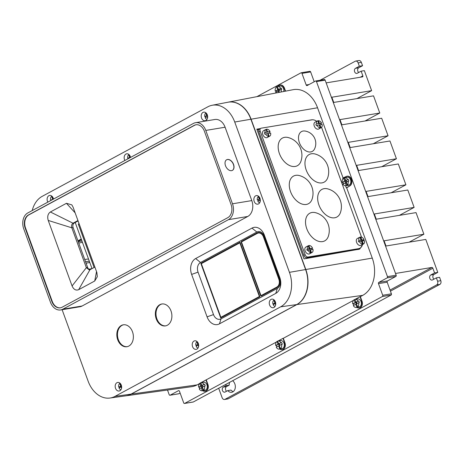 <?xml version="1.0" encoding="UTF-8"?>
<svg xmlns="http://www.w3.org/2000/svg" width="464" height="464" viewBox="0 0 464 464"><rect width="100%" height="100%" fill="white"/><g stroke="black" fill="none" stroke-linecap="round" stroke-linejoin="round"><path stroke-width="0.7" d="M75.22 222.5L92.005 268.621M79.089 223.694L78.306 224.124L94.093 267.496M78.306 224.124L79.193 223.973M233.224 391.628A6.276 4.628 80.6 0 1 230.991 390.067L227.772 390.601A6.276 4.628 -99.4 0 0 231.681 392.289A6.276 4.628 -99.4 0 0 232.777 391.912A6.276 4.628 -99.4 0 0 235.335 386.611A6.276 4.628 -99.4 0 0 232.626 380.729M226.56 391.256A2.656 1.96 80.6 0 1 225.475 388.774A2.656 1.96 80.6 0 1 226.56 386.576L229.199 385.149A6.276 4.628 80.6 0 1 229.651 382.336M229.199 385.149L225.98 385.683A6.276 4.628 -99.4 0 1 226.072 384.273M326.157 82.888L362.529 76.867A0.963 0.632 61.6 0 0 362.662 76.821A0.963 0.632 61.6 0 0 362.848 75.864L361.137 71.166L364.356 70.638L371.635 90.642L331.847 97.231L333.744 102.44L373.532 95.851L379.778 113.025L339.99 119.613L341.887 124.822L381.675 118.233L388.061 135.772L348.273 142.361L350.169 147.569L389.957 140.981L396.424 158.758L356.636 165.341L358.533 170.549L398.321 163.966L405.907 184.8L366.113 191.388L368.01 196.597L407.804 190.008L414.132 207.402L374.344 213.985L376.24 219.199L416.028 212.611L423.893 234.216L384.099 240.799L385.996 246.007L425.784 239.424L437.79 272.397L434.571 272.931L432.86 268.233A0.963 0.632 61.6 0 0 431.891 267.444L395.519 273.464M361.34 62.362A2.894 2.134 -99.4 0 0 358.939 60.54L355.726 61.074A2.894 2.134 80.6 0 1 358.121 62.889L359.345 66.248L362.564 65.714L361.34 62.362L358.121 62.889M358.707 72.483A2.656 1.96 80.6 0 1 357.628 69.994A2.656 1.96 80.6 0 1 358.713 67.796L362.564 65.714M356.909 98.606L371.635 90.642M365.052 120.982L379.778 113.025M373.334 143.736L388.061 135.772M381.698 166.715L396.424 158.758M391.175 192.763L405.907 184.8M399.405 215.36L414.132 207.402M409.161 242.173L423.893 234.216M433.933 279.16A2.656 1.96 80.6 0 1 432.854 276.677A2.656 1.96 80.6 0 1 433.933 274.479L437.79 272.397M436.636 284.931A2.894 2.134 80.6 0 0 437.581 281.201L436.363 277.849L439.576 277.315L440.8 280.674A2.894 2.134 -99.4 0 1 439.849 284.397L436.636 284.931L225.023 399.318A2.894 2.134 80.6 0 1 224.518 399.492A2.894 2.134 80.6 0 1 222.117 397.677L218.689 388.264M224.518 399.492L227.731 398.959A2.894 2.134 -99.4 0 0 228.236 398.785L439.849 284.397M359.345 66.248L355.494 68.33A2.656 1.96 -99.4 0 0 354.525 71.433A2.656 1.96 -99.4 0 0 356.822 73.411A2.656 1.96 -99.4 0 0 357.286 73.248L361.137 71.166M320.05 80.26L355.221 61.248A2.894 2.134 80.6 0 1 355.726 61.074M434.571 272.931L430.72 275.013A2.656 1.96 -99.4 0 0 429.751 278.11A2.656 1.96 -99.4 0 0 432.048 280.088A2.656 1.96 -99.4 0 0 432.512 279.931L436.363 277.849M225.98 385.683L223.341 387.109A2.656 1.96 -99.4 0 0 222.372 390.212A2.656 1.96 -99.4 0 0 224.669 392.19A2.656 1.96 -99.4 0 0 225.133 392.028L227.772 390.601M278.046 341.011L282.994 338.337L284.623 342.815A5.069 3.735 80.6 0 1 282.965 349.334A5.069 3.735 80.6 0 1 282.083 349.641A5.069 3.735 80.6 0 1 279.763 349.044M282.245 349.607A5.069 3.735 -99.4 0 0 282.408 349.589A5.069 3.735 -99.4 0 0 283.289 349.282A5.069 3.735 -99.4 0 0 284.948 342.763L283.318 338.291L353.336 300.44M355.088 299.367L360.041 296.687L361.671 301.171A5.069 3.735 80.6 0 1 360.006 307.69A5.069 3.735 80.6 0 1 359.124 307.992A5.069 3.735 80.6 0 1 356.804 307.4M359.287 307.963A5.069 3.735 -99.4 0 0 359.449 307.939A5.069 3.735 -99.4 0 0 360.331 307.638A5.069 3.735 -99.4 0 0 361.99 301.119L360.366 296.641L362.773 295.342A28.965 21.361 -99.4 0 0 372.261 258.088L346.701 187.862L349.827 185.896A5.069 3.735 -99.4 0 0 351.671 179.974A5.069 3.735 -99.4 0 0 347.287 176.198A5.069 3.735 -99.4 0 0 347.13 176.227M277.959 86.356A5.069 3.735 80.6 0 1 279.084 85.353A5.069 3.735 80.6 0 1 279.966 85.045A5.069 3.735 80.6 0 1 284.165 88.224L285.25 91.199M276.295 342.09L205.952 379.981L207.582 384.465A5.069 3.735 80.6 0 1 205.923 390.984A5.069 3.735 80.6 0 1 205.042 391.285A5.069 3.735 80.6 0 1 202.716 390.694M205.198 391.256A5.069 3.735 -99.4 0 0 205.361 391.233A5.069 3.735 -99.4 0 0 206.242 390.926A5.069 3.735 -99.4 0 0 207.907 384.407L206.277 379.935M81.235 239.035L77.935 240.822M78.155 241.425L81.455 239.644M86.06 263.146L89.79 262.531M89.314 261.226L85.538 261.713M84.726 259.475L88.496 258.987M81.989 241.094L78.213 241.582M78.735 243.014L82.459 242.399M193.001 402.021A0.963 0.713 -99.4 0 0 193.343 401.963L391.088 295.069A0.963 0.713 -99.4 0 0 391.407 293.828L387.173 282.199A0.963 0.713 80.6 0 1 387.492 280.952L395.838 276.445A0.963 0.713 -99.4 0 0 396.152 275.198L325.16 80.15A0.963 0.713 -99.4 0 0 324.191 79.605M180.125 393.049L178.831 393.745A0.963 0.713 -99.4 0 1 178.483 393.803M314.215 81.739L310.648 71.937A0.963 0.713 -99.4 0 0 309.679 71.386M256.928 96.645L300.991 72.825A0.963 0.713 80.6 0 1 301.96 73.376L306.194 85.005A0.963 0.713 -99.4 0 0 307.162 85.556L315.508 81.043A0.963 0.713 80.6 0 1 316.471 81.589L387.463 276.637A0.963 0.713 80.6 0 1 387.15 277.884L378.804 282.39A0.963 0.713 -99.4 0 0 378.485 283.632L382.719 295.266A0.963 0.713 80.6 0 1 382.406 296.508L184.66 403.402A0.963 0.713 80.6 0 1 183.692 402.851L179.458 391.222A0.963 0.713 -99.4 0 0 178.489 390.671L170.143 395.183A0.963 0.713 80.6 0 1 169.174 394.638L167.504 390.044M199.247 383.734L197.125 384.882A28.965 21.361 -99.4 0 1 191.684 386.68L126.115 395.798A27.254 20.097 80.6 0 1 125.489 395.873M285.569 91.141L284.484 88.172A5.069 3.735 -99.4 0 0 280.285 84.993A5.069 3.735 -99.4 0 0 280.128 85.028M343.082 177.921L317.55 107.776A28.965 21.361 -99.4 0 0 293.161 89.68L228.149 102.179A27.254 20.097 80.6 0 1 251.099 119.202L305.811 269.514A27.254 20.097 80.6 0 1 296.879 304.57L131.237 394.11A27.254 20.097 80.6 0 1 126.115 395.798M345.587 185.757L346.376 187.92L346.701 187.862M349.827 185.896L349.508 185.948A5.069 3.735 80.6 0 0 351.352 180.026A5.069 3.735 80.6 0 0 346.968 176.25A5.069 3.735 80.6 0 0 346.086 176.552L342.786 178.054L342.989 178.611M260.339 128.551L256.812 129.154L304.03 258.889L359.658 249.116M295.04 122.583L312.504 119.764M362.245 245.363L359.728 249.081M349.508 185.948L346.376 187.92M344.706 177.77A4.106 3.028 -99.4 0 0 344.45 177.944L343.482 178.106L344.595 181.151L345.233 181.047L345.837 182.694L342.913 184.034A4.106 3.028 -99.4 0 0 345.895 185.728L348.464 185.298A4.106 3.028 -99.4 0 0 349.177 185.055A4.106 3.028 -99.4 0 0 350.674 180.258A4.106 3.028 -99.4 0 0 347.124 177.202L345.518 177.468A4.106 3.028 -99.4 0 0 345.419 177.486M344.45 177.944L347.194 185.484A4.106 3.028 -99.4 0 0 347.571 185.322A4.106 3.028 -99.4 0 0 348.278 184.759L347.31 184.916A4.106 3.028 -99.4 0 0 348.203 181.169L348.847 181.064A4.106 3.028 -99.4 0 0 348.278 179.4L347.64 179.504A4.106 3.028 -99.4 0 0 344.653 177.613L345.616 177.451A4.106 3.028 -99.4 0 0 345.518 177.468M356.045 302.197L356.625 303.804M357.738 306.855L357.848 307.168A4.106 3.028 -99.4 0 0 358.075 307.064A4.106 3.028 -99.4 0 0 358.562 306.716L357.599 306.878A4.106 3.028 -99.4 0 0 358.666 302.702L356.503 303.868L357.599 306.878M278.963 343.83L279.56 345.465M280.703 348.609L280.784 348.824A4.106 3.028 -99.4 0 0 281.033 348.708A4.106 3.028 -99.4 0 0 281.346 348.505L280.384 348.661A4.106 3.028 -99.4 0 0 281.625 344.346L279.276 345.616L280.384 348.661M200.883 382.968A4.106 3.028 -99.4 0 0 200.639 383.183L203.336 390.589A4.106 3.028 -99.4 0 0 203.986 390.352A4.106 3.028 -99.4 0 0 204.473 390.009L203.505 390.172A4.106 3.028 -99.4 0 0 204.583 385.99L202.414 387.167L203.505 390.172M278.597 89.413L279.015 90.573M347.194 185.484L346.225 185.641A4.106 3.028 -99.4 0 1 345.895 185.728M345.233 181.047L342.925 182.294A4.106 3.028 -99.4 0 0 343.447 183.744M342.925 182.294L342.281 182.404A4.106 3.028 -99.4 0 1 343.482 178.106M345.193 182.799L346.225 185.641M344.595 181.151L342.281 182.404M348.203 181.169L346.318 182.19L347.31 184.916M347.64 179.504L345.721 180.542L344.653 177.613M356.393 307.47A4.106 3.028 -99.4 0 1 353.313 305.596L355.772 304.268L356.886 307.325A4.106 3.028 -99.4 0 1 356.393 307.47L358.968 307.04A4.106 3.028 -99.4 0 0 359.681 306.797A4.106 3.028 -99.4 0 0 361.178 302A4.106 3.028 -99.4 0 0 357.628 298.944L355.053 299.367A4.106 3.028 -99.4 0 0 354.879 299.408L355.905 302.221L358.04 301.066A4.106 3.028 -99.4 0 0 355.053 299.367M354.125 299.744A4.106 3.028 -99.4 0 0 352.744 303.932L355.169 302.621L354.125 299.744L354.954 299.611M279.351 349.114A4.106 3.028 -99.4 0 1 276.271 347.24L278.702 345.924L279.815 348.986A4.106 3.028 -99.4 0 1 279.351 349.114L281.926 348.684A4.106 3.028 -99.4 0 0 282.64 348.441A4.106 3.028 -99.4 0 0 284.136 343.644A4.106 3.028 -99.4 0 0 280.587 340.588L278.011 341.017A4.106 3.028 -99.4 0 0 277.634 341.11L278.644 343.882L280.946 342.635A4.106 3.028 -99.4 0 0 278.011 341.017M277.06 341.405A4.106 3.028 -99.4 0 0 275.686 345.483L278.075 344.189L277.06 341.405L277.704 341.301M202.31 390.758A4.106 3.028 -99.4 0 1 199.224 388.89L201.289 387.771L202.368 390.746A4.106 3.028 -99.4 0 1 202.31 390.758L204.879 390.334A4.106 3.028 -99.4 0 0 205.598 390.085A4.106 3.028 -99.4 0 0 207.089 385.294A4.106 3.028 -99.4 0 0 203.539 382.237L200.97 382.661A4.106 3.028 -99.4 0 0 200.784 382.701L201.805 385.497L203.94 384.343A4.106 3.028 -99.4 0 0 200.97 382.661M199.671 383.339A4.106 3.028 -99.4 0 0 198.65 387.202L200.68 386.106L199.671 383.339L200.639 383.183M276.619 86.803A4.106 3.028 -99.4 0 0 275.268 91.147L277.721 89.825L276.619 86.803L277.408 86.669M276.005 92.98A4.106 3.028 -99.4 0 1 275.668 92.382L278.162 91.031L278.684 92.464M281.161 91.988A4.106 3.028 -99.4 0 0 281.091 89.448L281.735 89.343A4.106 3.028 -99.4 0 0 281.254 88.154L278.417 89.442L277.339 86.472A4.106 3.028 -99.4 0 1 277.547 86.426L280.123 86.002A4.106 3.028 -99.4 0 1 283.748 91.489M280.61 88.259A4.106 3.028 -99.4 0 0 277.547 86.426M279.461 92.313L278.858 90.654L281.091 89.448M348.278 179.4L345.721 180.542M346.886 181.882L346.364 180.438M355.772 304.268L356.416 304.158L355.813 302.511L353.388 303.827A4.106 3.028 -99.4 0 0 353.858 305.3M358.666 302.702L359.31 302.592A4.106 3.028 -99.4 0 0 358.684 300.962L355.905 302.221M357.077 303.56L356.549 302.116M278.702 345.924L279.345 345.819L278.719 344.085L276.329 345.373A4.106 3.028 -99.4 0 0 276.817 346.944M281.625 344.346L282.269 344.242A4.106 3.028 -99.4 0 0 281.59 342.531L278.644 343.882M279.844 345.309L279.287 343.778M201.289 387.771L201.933 387.666L201.324 386.002L199.294 387.098A4.106 3.028 -99.4 0 0 199.769 388.594M204.583 385.99L205.227 385.886A4.106 3.028 -99.4 0 0 204.583 384.238L201.805 385.497M202.983 386.854L202.449 385.393M278.162 91.031L278.806 90.927L278.365 89.714L275.912 91.043A4.106 3.028 -99.4 0 0 276.225 92.081M281.254 88.154L279.061 89.337L279.427 90.347M357.848 307.168L356.886 307.325M355.813 302.511L355.169 302.621M353.388 303.827L352.744 303.932M358.684 300.962L358.04 301.066M353.365 300.521L353.684 300.121M354.902 299.466L354.496 299.686M276.643 341.771L276.324 342.171M282.994 338.337L283.318 338.291M360.041 296.687L360.366 296.641M205.952 379.981L201.005 382.655M200.808 382.759L199.764 383.322M199.601 383.415L199.276 383.815M204.583 384.238L203.94 384.343M199.294 387.098L198.65 387.202M201.324 386.002L200.68 386.106M203.336 390.589L202.368 390.746M227.528 102.312A27.254 20.097 80.6 0 1 228.149 102.179M279.061 89.337L278.417 89.442M275.912 91.043L275.268 91.147M278.365 89.714L277.721 89.825M281.59 342.531L280.946 342.635M276.329 345.373L275.686 345.483M278.719 344.085L278.075 344.189M280.784 348.824L279.815 348.986M257.062 129.839L258.947 129.526M358.562 248.942A9.657 6.322 -118.4 0 1 358.109 249.591M91.942 268.656L88.792 269.178M109.962 398.037L125.924 395.815A27.237 20.085 -99.4 0 0 131.039 394.122L296.682 304.587A27.237 20.085 -99.4 0 0 305.608 269.555L250.896 119.242A27.237 20.085 -99.4 0 0 227.957 102.225L212.141 105.27A26.819 19.778 80.6 0 1 234.726 122.02L289.437 272.333A26.819 19.778 80.6 0 1 280.645 306.832L115.002 396.372A26.819 19.778 80.6 0 1 109.962 398.037A26.819 19.778 80.6 0 1 88.125 381.159L62.112 309.703M32.207 210.575A26.819 19.778 80.6 0 1 42.201 196.347L207.843 106.807A26.819 19.778 80.6 0 1 212.141 105.27M60.662 309.94L79.97 306.745A12.342 9.1 -99.4 0 0 82.116 306.008L247.759 216.468A12.342 9.1 -99.4 0 0 251.801 200.599L225.098 127.229A12.342 9.1 -99.4 0 0 214.873 119.492L195.57 122.687A12.342 9.1 80.6 0 1 205.79 130.425L232.493 203.795A12.342 9.1 80.6 0 1 228.45 219.663L62.808 309.204A12.342 9.1 80.6 0 1 60.662 309.94A12.342 9.1 80.6 0 1 50.443 302.203L23.739 228.833A12.342 9.1 80.6 0 1 27.782 212.964L193.424 123.43A12.342 9.1 80.6 0 1 195.57 122.687M251.987 228.097L195.669 258.541A12.342 9.1 -99.4 0 0 191.626 274.41L207.077 316.854A12.342 9.1 -99.4 0 0 219.443 323.855L275.761 293.41A12.342 9.1 -99.4 0 0 279.804 277.542L264.352 235.097A12.342 9.1 -99.4 0 0 251.987 228.097L256.836 232.035A7.511 5.539 80.6 0 1 264.364 236.298L279.809 278.742A7.511 5.539 80.6 0 1 277.35 288.405L221.032 318.849A7.511 5.539 80.6 0 1 213.504 314.586L198.053 272.142A7.511 5.539 80.6 0 1 200.518 262.479L256.836 232.035M205.9 120.472A4.344 3.202 -99.4 0 0 207.483 115.397A4.344 3.202 -99.4 0 0 203.725 112.16A4.344 3.202 -99.4 0 0 202.971 112.421A4.344 3.202 -99.4 0 0 201.388 117.496A4.344 3.202 -99.4 0 0 205.146 120.733A4.344 3.202 -99.4 0 0 205.9 120.472M130.529 157.424A4.344 3.202 -99.4 0 0 126.684 153.804A4.344 3.202 -99.4 0 0 125.93 154.065A4.344 3.202 -99.4 0 0 124.886 160.474M53.488 199.073A4.344 3.202 -99.4 0 0 49.642 195.448A4.344 3.202 -99.4 0 0 48.882 195.709A4.344 3.202 -99.4 0 0 47.838 202.124M258.552 203.905A4.344 3.202 -99.4 0 0 260.136 198.83A4.344 3.202 -99.4 0 0 256.377 195.593A4.344 3.202 -99.4 0 0 255.623 195.854A4.344 3.202 -99.4 0 0 254.04 200.929A4.344 3.202 -99.4 0 0 257.798 204.166A4.344 3.202 -99.4 0 0 258.552 203.905M273.963 307.47A4.344 3.202 -99.4 0 0 275.546 302.389A4.344 3.202 -99.4 0 0 271.788 299.152A4.344 3.202 -99.4 0 0 271.034 299.413A4.344 3.202 -99.4 0 0 269.451 304.494A4.344 3.202 -99.4 0 0 273.209 307.731A4.344 3.202 -99.4 0 0 273.963 307.47M196.922 349.114A4.344 3.202 -99.4 0 0 198.505 344.039A4.344 3.202 -99.4 0 0 194.747 340.802A4.344 3.202 -99.4 0 0 193.987 341.063A4.344 3.202 -99.4 0 0 192.403 346.138A4.344 3.202 -99.4 0 0 196.162 349.375A4.344 3.202 -99.4 0 0 196.922 349.114M119.874 390.758A4.344 3.202 -99.4 0 0 121.458 385.683A4.344 3.202 -99.4 0 0 117.699 382.446A4.344 3.202 -99.4 0 0 116.945 382.707A4.344 3.202 -99.4 0 0 115.362 387.782A4.344 3.202 -99.4 0 0 119.12 391.019A4.344 3.202 -99.4 0 0 119.874 390.758M121.353 325.479A11.101 8.19 -99.4 0 0 117.311 338.453A11.101 8.19 -99.4 0 0 126.916 346.724A11.101 8.19 -99.4 0 0 128.847 346.057A11.101 8.19 -99.4 0 0 132.89 333.082A11.101 8.19 -99.4 0 0 123.285 324.812A11.101 8.19 -99.4 0 0 121.353 325.479M159.877 304.657A11.101 8.19 -99.4 0 0 155.834 317.631A11.101 8.19 -99.4 0 0 165.433 325.896A11.101 8.19 -99.4 0 0 167.365 325.235A11.101 8.19 -99.4 0 0 171.413 312.26A11.101 8.19 -99.4 0 0 161.808 303.99A11.101 8.19 -99.4 0 0 159.877 304.657M51.858 301.438L25.155 228.073A10.214 7.534 -99.4 0 1 28.501 214.931L194.143 125.396A10.214 7.534 -99.4 0 1 195.918 124.781A10.214 7.534 -99.4 0 1 204.38 131.19L231.084 204.554A10.214 7.534 -99.4 0 1 227.737 217.697L62.095 307.232A10.214 7.534 -99.4 0 1 60.314 307.847A10.214 7.534 -99.4 0 1 51.858 301.438L52.241 301.374A10.214 7.534 80.6 0 0 60.511 307.812M231.559 170.659A6.032 3.95 61.6 0 0 232.394 170.375A6.032 3.95 61.6 0 0 233.293 163.786A6.032 3.95 61.6 0 0 227.488 159.477A6.032 3.95 61.6 0 0 226.652 159.761A6.032 3.95 61.6 0 0 225.753 166.35A6.032 3.95 61.6 0 0 231.559 170.659M232.331 170.41A6.032 3.95 61.6 0 0 233.143 163.809A6.032 3.95 61.6 0 0 227.36 159.546A6.032 3.95 61.6 0 0 226.589 159.796M196.11 124.752A10.214 7.534 80.6 0 0 194.526 125.332L28.884 214.867A10.214 7.534 80.6 0 0 25.537 228.01L52.241 301.374M72.077 285.963L48.227 220.435C47.148 216.601 47.867 213.782 50.379 211.984L66.439 203.302L71.827 204.868L73.022 207.031L96.872 272.554L97.33 276.695L94.72 281.01L78.665 289.687C75.881 290.748 73.683 289.507 72.077 285.963L86.35 267.693L89.326 269.949L89.952 269.729A3.59 2.651 80.6 0 1 87.638 267.479L73.126 227.609A3.59 2.651 80.6 0 1 74.304 222.993L78.091 220.945M78.665 289.687L89.952 269.729L94.876 267.067M87.638 267.479L86.35 267.693L71.839 227.824L48.227 220.435M73.126 227.609L71.839 227.824C71.253 225.73 71.642 224.193 73.016 223.207L50.379 211.984M74.304 222.993L73.016 223.207L77.94 220.545M66.439 203.302L75.145 212.86M96.529 271.608L94.72 281.01M259.869 296.78L220.707 317.95L200.842 263.372L240.004 242.202L259.869 296.78M200.842 263.372L202.269 263.14M263.72 236.646A6.548 4.826 -99.4 0 0 258.297 232.539A6.548 4.826 -99.4 0 0 257.16 232.928L241.611 241.338A0.963 0.713 -99.4 0 0 241.292 242.579L260.507 295.365A0.963 0.713 -99.4 0 0 261.476 295.916L277.025 287.506A6.548 4.826 -99.4 0 0 279.171 279.09L263.72 236.646M242.278 241.512A0.963 0.713 80.6 0 1 242.573 241.176L258.123 232.771A6.548 4.826 80.6 0 1 258.784 232.493M206.654 113.605L207.321 115.443L205.401 116.481A3.381 2.494 -99.4 0 0 205.726 117.473M129.642 155.295L130.338 157.203L128.412 158.247A3.381 2.494 -99.4 0 0 128.487 158.531M52.525 196.846L53.354 199.108L51.342 200.193A3.381 2.494 -99.4 0 0 51.347 200.228M120.588 383.838L121.348 385.92L119.358 386.999A3.381 2.494 -99.4 0 0 119.573 387.678M197.705 342.293L198.383 344.166L196.475 345.199A3.381 2.494 -99.4 0 0 196.707 345.982M274.717 300.602L275.517 302.812L273.569 303.868A3.381 2.494 -99.4 0 0 273.731 304.349M259.045 196.719L259.869 198.981L258.025 199.978A3.381 2.494 -99.4 0 0 258.373 200.953M260.159 201.649L259.654 200.262L260.327 200.228M206.132 113.007L205.778 113.071L206.677 115.548L204.763 116.586L205.401 116.481M207.321 115.443L206.677 115.548M207.669 116.632L207.106 116.725L207.565 117.978M260.078 198.627L259.214 196.916M258.291 196.516L259.225 199.085L257.381 200.083A3.381 2.494 -99.4 0 1 258.291 196.516L258.773 196.434M259.654 200.262L257.827 201.248A3.381 2.494 -99.4 0 0 259.718 202.733M275.581 302.54L274.914 300.904M274.879 302.922L273.87 300.162A3.381 2.494 -99.4 0 0 272.925 303.972L275.517 302.812M275.628 304.976L275.123 303.595L273.168 304.651A3.381 2.494 -99.4 0 0 275.059 306.414M206.77 113.773L207.298 115.217M205.778 113.071A3.381 2.494 -99.4 0 0 204.763 116.586M207.106 116.725L205.181 117.769A3.381 2.494 -99.4 0 0 207.043 119.341M129.763 155.475L130.407 156.925M128.748 154.709L129.694 157.313L127.768 158.352A3.381 2.494 -99.4 0 1 128.748 154.709L129.085 154.651M52.641 197.003L53.43 198.824M51.672 196.359L52.71 199.213L50.698 200.303A3.381 2.494 -99.4 0 1 51.672 196.359L52.043 196.301M121.446 385.63L120.675 383.96M120.704 386.031L119.764 383.455A3.381 2.494 -99.4 0 0 118.714 387.104L121.348 385.92M121.533 388.304L121.017 386.895L119.01 387.979A3.381 2.494 -99.4 0 0 120.942 389.754M198.459 343.882L197.861 342.525M197.739 344.271L196.84 341.8A3.381 2.494 -99.4 0 0 195.831 345.303L198.383 344.166M198.586 346.596L198.093 345.233L196.15 346.283A3.381 2.494 -99.4 0 0 198.024 348.046M258.025 199.978L257.381 200.083M259.869 198.981L259.225 199.085M273.569 303.868L272.925 303.972M275.726 303.497L275.123 303.595M274.288 300.092L273.87 300.162M128.412 158.247L127.768 158.352M130.338 157.203L129.694 157.313M51.342 200.193L50.698 200.303M53.354 199.108L52.71 199.213M119.358 386.999L118.714 387.104M121.638 386.796L121.017 386.895M120.193 383.386L119.764 383.455M196.475 345.199L195.831 345.303M198.679 345.135L198.093 345.233M197.241 341.736L196.84 341.8M123.61 324.765A11.101 8.19 -99.4 0 0 121.997 325.368A11.101 8.19 -99.4 0 0 117.897 338.134A11.101 8.19 -99.4 0 0 127.235 346.66M162.133 303.943A11.101 8.19 -99.4 0 0 160.521 304.546A11.101 8.19 -99.4 0 0 156.42 317.306A11.101 8.19 -99.4 0 0 165.758 325.838M220.864 317.33L201.324 263.651L239.847 242.823L259.388 296.508L220.864 317.33L222.291 317.098M239.847 242.823L240.207 242.765M259.388 296.508L259.747 296.45M260.594 232.893A6.084 4.483 -99.4 0 0 259.335 232.858L258.367 233.021A6.084 4.483 80.6 0 1 263.407 236.837L278.841 279.247A6.084 4.483 80.6 0 1 276.851 287.071L260.988 295.643L261.957 295.481L277.814 286.909A6.084 4.483 -99.4 0 0 277.924 286.845M260.988 295.643L241.454 241.959L257.311 233.386A6.084 4.483 80.6 0 1 258.367 233.021M260.745 128.325L259.463 129.021A2.894 1.897 61.6 0 0 258.906 131.892L303.845 255.362A2.894 1.897 61.6 0 0 306.756 257.723L357.268 249.365A10.138 6.635 61.6 0 0 358.672 248.89L359.954 248.194A10.138 6.635 -118.4 0 1 358.55 248.669L308.038 257.033A2.894 1.897 -118.4 0 1 305.132 254.666L260.194 131.196A2.894 1.897 -118.4 0 1 260.745 128.325A2.894 1.897 -118.4 0 1 261.145 128.192L311.657 119.828A10.138 6.635 -118.4 0 1 316.744 121.272M321.546 127.38A10.138 6.635 -118.4 0 1 321.836 128.105L361.514 237.127M362.494 244.522A10.138 6.635 -118.4 0 1 359.954 248.194M267.658 133.736L268.099 133.493L269.149 136.364A3.863 2.529 61.6 0 0 269.161 136.358A3.863 2.529 61.6 0 0 269.694 136.178L267.194 137.535A3.863 2.529 -118.4 0 1 266.655 137.715A3.863 2.529 -118.4 0 1 262.943 134.954A3.863 2.529 -118.4 0 1 263.517 130.738L266.023 129.386A3.863 2.529 61.6 0 0 265.054 132.385L264.416 132.733A3.863 2.529 -118.4 0 0 264.95 134.258L265.594 133.91A3.863 2.529 61.6 0 0 268.621 136.375L267.977 136.718A3.863 2.529 -118.4 0 0 268.505 136.712L268.418 136.48M321.175 127.658A3.863 2.529 61.6 0 0 322.08 124.381L319.922 124.735L321.013 127.733A3.863 2.529 61.6 0 0 321.175 127.658L318.669 129.009A3.863 2.529 -118.4 0 1 318.136 129.189A3.863 2.529 -118.4 0 1 314.418 126.434A3.863 2.529 -118.4 0 1 314.998 122.218L317.504 120.86A3.863 2.529 61.6 0 0 316.535 123.865L318.658 123.511L316.535 123.865M309.227 248.745L308.166 245.821A3.863 2.529 61.6 0 0 307.47 249.035L309.227 248.745L306.826 249.383A3.863 2.529 -118.4 0 0 307.243 250.485L307.887 250.137A3.863 2.529 61.6 0 0 310.642 252.631L309.998 252.979A3.863 2.529 -118.4 0 0 310.839 253.025L311.483 252.677A3.863 2.529 61.6 0 0 311.495 252.677A3.863 2.529 61.6 0 0 312.028 252.491L309.529 253.849A3.863 2.529 -118.4 0 1 308.995 254.028A3.863 2.529 -118.4 0 1 305.277 251.268A3.863 2.529 -118.4 0 1 305.851 247.051L307.713 246.048A3.863 2.529 -118.4 0 1 307.922 245.949M363.509 243.971A3.863 2.529 61.6 0 0 364.408 240.665L362.251 241.025L363.353 244.047A3.863 2.529 61.6 0 0 363.509 243.971L361.004 245.323A3.863 2.529 -118.4 0 1 360.47 245.508A3.863 2.529 -118.4 0 1 356.752 242.747A3.863 2.529 -118.4 0 1 357.332 238.531L359.838 237.174A3.863 2.529 61.6 0 0 358.945 240.514L361.033 240.172L359.925 237.133A3.863 2.529 61.6 0 0 359.838 237.174M265.054 132.385L267.049 132.06L266.069 129.363A3.863 2.529 61.6 0 0 266.023 129.386M265.976 129.41L265.425 129.705M266.539 129.207L267.548 131.973L270.071 131.556A3.863 2.529 61.6 0 0 266.556 129.201A3.863 2.529 61.6 0 0 266.539 129.207L266.098 129.444M269.149 136.364L268.505 136.712M308.166 245.821L307.522 246.169A3.863 2.529 -118.4 0 1 307.713 246.048M308.183 245.874A3.863 2.529 -118.4 0 1 308.235 245.868L309.36 248.965L310.004 248.617L308.873 245.52L308.235 245.868M310.839 253.025L309.766 250.067L312.956 249.301A3.863 2.529 61.6 0 1 312.028 252.491M310.004 248.617L312.568 248.194L311.93 248.542A3.863 2.529 -118.4 0 1 312.255 249.417M311.93 248.542L309.36 248.965M267.049 132.06L264.416 132.733M270.071 131.556L269.427 131.904A3.863 2.529 -118.4 0 1 269.944 133.191M269.427 131.904L266.852 132.165M317.741 121A3.863 2.529 -118.4 0 1 317.799 121.005L318.791 123.731L319.435 123.383L318.437 120.657L317.799 121.005M316.987 125.222A3.863 2.529 61.6 0 0 320.241 127.861L319.151 124.862L316.349 125.57A3.863 2.529 -118.4 0 1 315.891 124.213M321.013 127.733L320.375 128.081A3.863 2.529 -118.4 0 1 319.998 128.186A3.863 2.529 -118.4 0 1 319.597 128.209L320.241 127.861M320.375 128.081L319.284 125.083L319.922 124.735M318.437 120.657A3.863 2.529 61.6 0 1 321.552 123.035L320.908 123.383A3.863 2.529 -118.4 0 1 321.372 124.497M320.908 123.383L318.791 123.731M359.994 237.319A3.863 2.529 -118.4 0 1 360.134 237.319L361.247 240.375L361.885 240.027L360.777 236.971L360.134 237.319M359.31 241.506A3.863 2.529 61.6 0 0 362.488 244.168L361.392 241.164L358.672 241.854A3.863 2.529 -118.4 0 1 358.307 240.862M363.353 244.047L362.709 244.395A3.863 2.529 -118.4 0 1 362.332 244.499A3.863 2.529 -118.4 0 1 361.845 244.516L362.488 244.168M362.709 244.395L361.607 241.367L362.251 241.025M360.777 236.971A3.863 2.529 61.6 0 1 364.049 239.668L363.405 240.016A3.863 2.529 -118.4 0 1 363.701 240.781M363.405 240.016L361.247 240.375M311.483 252.677L310.404 249.725M307.887 250.137L309.627 249.852L310.642 252.631M312.568 248.194A3.863 2.529 61.6 0 0 308.891 245.514A3.863 2.529 61.6 0 0 308.873 245.52M265.594 133.91L267.6 133.574L268.621 136.375M269.694 136.178A3.863 2.529 61.6 0 0 270.64 133.075L268.099 133.493M321.552 123.035L319.435 123.383M317.504 120.86A3.863 2.529 61.6 0 1 317.666 120.785L318.658 123.511M364.049 239.668L361.885 240.027M361.033 240.172L358.945 240.514M307.47 249.035L306.826 249.383M266.904 132.321L267.548 131.973M359.751 237.226L359.281 237.475M295.197 166.448A15.706 10.283 61.6 0 0 301.026 161.014A18.421 18.421 0 0 0 288.364 137.582A15.706 10.283 61.6 0 0 284.6 137.332A15.706 10.283 61.6 0 0 279.427 153.625A15.706 10.283 61.6 0 0 295.197 166.448M306.298 204.45A15.706 10.283 61.6 0 0 312.133 199.015A18.421 18.421 0 0 0 299.466 175.583A15.706 10.283 61.6 0 0 295.701 175.34A15.706 10.283 61.6 0 0 290.534 191.626A15.706 10.283 61.6 0 0 306.298 204.45M322.55 241.605A15.706 10.283 61.6 0 0 328.384 236.17A18.421 18.421 0 0 0 315.717 212.738A15.706 10.283 61.6 0 0 311.953 212.489A15.706 10.283 61.6 0 0 306.785 228.781A15.706 10.283 61.6 0 0 322.55 241.605M334.689 217.778A15.706 10.283 61.6 0 0 340.518 212.344A18.421 18.421 0 0 0 327.851 188.912A15.706 10.283 61.6 0 0 324.092 188.662A15.706 10.283 61.6 0 0 318.919 204.955A15.706 10.283 61.6 0 0 334.689 217.778M321.987 182.88A15.706 10.283 61.6 0 0 327.816 177.445A18.421 18.421 0 0 0 315.155 154.019A15.706 10.283 61.6 0 0 311.39 153.77A15.706 10.283 61.6 0 0 306.217 170.056A15.706 10.283 61.6 0 0 321.987 182.88M310.723 151.937A11.281 7.389 -118.4 0 1 299.402 142.726A11.281 7.389 -118.4 0 1 303.114 131.028A11.281 7.389 -118.4 0 1 304.877 131.016A12.598 12.598 0 0 1 314.557 148.927A11.281 7.389 -118.4 0 1 310.723 151.937M360.313 77.233L362.848 75.864M355.494 68.33L358.713 67.796M390.038 290.064L431.891 267.444M432.86 268.233L390.439 291.16M430.72 275.013L433.933 274.479M437.581 281.201L440.8 280.674M225.023 399.318L228.236 398.785M223.341 387.109L226.56 386.576M325.16 80.15L316.471 81.589M387.463 276.637L396.152 275.198M395.838 276.445L387.15 277.884M378.804 282.39L387.492 280.952M387.173 282.199L378.485 283.632M382.719 295.266L391.407 293.828M391.088 295.069L382.406 296.508M184.66 403.402L193.343 401.963M178.837 390.618L178.489 390.671M170.143 395.183L178.831 393.745M310.648 71.937L301.96 73.376M306.194 85.005L309.047 84.535M317.55 107.776L251.099 119.202M305.811 269.514L372.261 258.088M362.773 295.342L296.879 304.57M131.237 394.11L197.125 384.882M207.582 384.465L207.907 384.407M284.484 88.172L284.165 88.224M361.671 301.171L361.99 301.119M284.623 342.815L284.948 342.763M115.002 396.372L131.039 394.122M250.896 119.242L234.726 122.02M289.437 272.333L305.608 269.555M296.682 304.587L280.645 306.832M62.808 309.204L82.116 306.008M247.759 216.468L228.45 219.663M232.493 203.795L251.801 200.599M225.098 127.229L205.79 130.425M25.537 228.01L25.155 228.073M28.501 214.931L28.884 214.867M194.526 125.332L194.143 125.396M195.669 258.541L200.518 262.479M198.053 272.142L191.626 274.41M264.352 235.097L264.364 236.298M279.809 278.742L279.804 277.542M275.761 293.41L277.35 288.405M221.032 318.849L219.443 323.855M207.077 316.854L213.504 314.586M258.123 232.771L257.16 232.928M241.611 241.338L242.573 241.176M241.657 242.515L241.292 242.579M260.507 295.365L260.867 295.307M277.814 286.909L276.851 287.071M263.767 236.773L263.407 236.837M278.841 279.247L279.206 279.183M260.194 131.196L258.906 131.892M357.268 249.365L358.55 248.669M308.038 257.033L306.756 257.723M303.845 255.362L305.132 254.666M282.083 349.641L282.408 349.589M359.124 307.992L359.449 307.939M205.042 391.285L205.361 391.233M193.175 402.021L184.492 403.46M169.975 395.241L178.663 393.803M309.848 71.328L301.159 72.767M315.677 80.985L324.359 79.547M346.968 176.25L347.287 176.198M279.966 85.045L280.285 84.993"/></g></svg>
